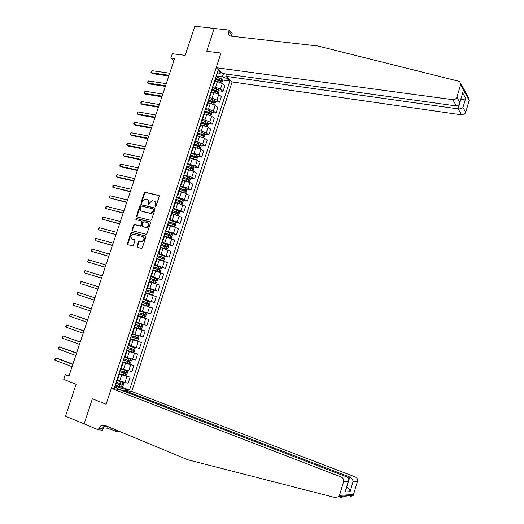 <?xml version="1.0" encoding="UTF-8"?>
<svg xmlns="http://www.w3.org/2000/svg" width="524" height="524" viewBox="0 0 524 524"><rect width="100%" height="100%" fill="white"/><g stroke="black" fill="none" stroke-linecap="round" stroke-linejoin="round"><path stroke-width="0.79" d="M155.327 206.489L156.06 205.991L159.198 196.467L158.733 195.393L145.01 192.223L144.172 192.95L141.054 202.369L141.519 203.122L142.495 201.399L145.141 199.081L146.943 199.395C148.338 199.913 148.823 201.052 148.397 202.814L147.991 204.039L148.469 204.805L149.445 203.07L152.098 200.738L153.932 201.059C155.34 201.576 155.831 202.729 155.405 204.498L154.999 205.736L155.327 206.489M137.039 246.234L137.491 247.348L141.29 248.389L142.345 247.688L145.862 237.005L145.403 235.898L131.662 232.315L130.902 233.029L127.404 243.594L127.849 244.695L132.683 245.946L133.417 245.239L134.917 240.693L134.472 239.592L132.218 238.99C130.273 237.28 130.555 235.669 133.05 234.156L142.666 236.547C144.644 238.237 144.382 239.854 141.893 241.407L139.292 240.968L138.546 241.675L137.039 246.234L137.57 246.463L137.753 247.413M214.467 28.499L194.843 26.2L185.168 55.38L172.298 53.717L170.863 58.013L174.623 58.511L68.913 376.134L65.29 374.726L63.738 379.396L76.111 384.256L65.513 416.22L84.724 424.086M104.289 425.088L102.632 430.178L98.401 429.85L84.128 423.837L92.375 398.771L84.063 424.034M214.257 28.296L206.692 51.293L220.977 53.068L106.11 404.259L92.375 398.771L106.11 404.259L111.324 388.33L341.353 477.089L347.157 477.043L119.734 389.627L111.324 388.33M150.539 220.296L151.593 219.582L155.084 208.971L154.619 207.89L140.891 204.596L140.078 205.316L136.6 215.809L137.052 216.89L150.539 220.296M150.48 222.962L146.975 233.612L146.216 234.326L132.461 230.763L132.015 229.676L133.509 225.169L134.282 224.455L139.974 225.87L141.022 225.169L142.011 222.169L141.559 221.082L135.899 219.635L136.135 218.377L150.021 221.868L150.48 222.962M123.382 391.028L123.644 390.229L131.694 391.467L232.119 81.914L461.67 114.848L458.173 108.874L460.773 99.416M216.962 73.674L219.235 73.989L220.656 72.875L217.997 70.511L114.35 387.74L117.756 388.264L114.723 386.601M220.656 72.875L220.958 71.952M227.586 77.866L227.292 78.777L222.438 76.818L216.222 75.947M222.281 79.969L229.839 81.05L227.292 78.777M229.839 81.05L129.48 390.092L126.225 389.587L125.904 390.577M117.428 389.273L117.756 388.264M69.168 375.367L65.29 374.726M170.863 58.013L173.935 60.568M222.438 76.818L223.466 73.661M120.415 389.889L121.005 388.081L114.992 385.782M124.981 375.328L130.09 377.234L128.125 383.286L117.396 380.372M130.09 377.234L118.817 374.071M127.843 363.433L133.869 365.621L131.904 371.654L121.214 368.673M133.869 365.621L122.629 362.398M129.153 351.041L137.635 354.034L135.677 360.054L125.026 357.008M137.635 354.034L126.435 350.759M130.371 338.701L141.388 342.486L139.436 348.493L128.825 345.381M141.388 342.486L130.227 339.152M134.105 327.284L145.135 330.972L143.19 336.958L132.611 333.781M145.135 330.972L134.006 327.579M137.825 315.9L148.868 319.496L146.93 325.456L136.391 322.221M148.868 319.496L137.779 316.038M147.565 313.044L149.51 307.057L152.589 308.047L150.657 313.994L140.15 310.693M149.51 307.057L141.546 304.503M143.307 299.112L154.377 302.564L143.34 299.014M154.377 302.564L156.303 296.63L145.855 293.23M147.002 287.807L158.084 291.161L147.08 287.558M158.084 291.161L160.003 285.246L149.595 281.781M150.683 276.534L161.778 279.796L150.814 276.135M161.778 279.796L163.698 273.895L153.322 270.371M156.014 265.766L165.466 268.458L154.534 264.744M165.466 268.458L167.379 262.576L157.043 258.994M162.637 255.365L169.141 257.153L158.248 253.38M169.141 257.153L171.047 251.291L160.75 247.642M167.457 244.453L172.802 245.887L169.868 244.538L161.949 242.055M172.802 245.887L174.708 240.038L164.444 236.324M171.597 233.39L176.457 234.647L173.549 233.232L165.643 230.757M176.457 234.647L178.357 228.811L175.461 227.37L168.132 225.045M175.298 222.235L180.105 223.44L177.217 221.966L169.317 219.497M180.105 223.44L181.998 217.624L179.123 216.117L171.807 213.792M178.985 211.12L183.741 212.259L180.878 210.727L172.992 208.264M183.741 212.259L185.627 206.463L182.778 204.897L175.468 202.572M182.66 200.024L187.363 201.118L184.527 199.52L176.647 197.063M187.363 201.118L189.243 195.334L186.42 193.703L179.123 191.384M186.321 188.961L190.978 190.009L188.168 188.345L180.295 185.902M190.978 190.009L192.852 184.238L190.055 182.548L182.765 180.23M189.97 177.931L194.581 178.926L191.797 177.204L183.937 174.761M194.581 178.926L196.448 173.175L193.677 171.42L186.4 169.108M193.605 166.927L198.17 167.877L195.413 166.088L187.559 163.658M198.17 167.877L200.037 162.139L197.293 160.324L190.022 158.012M197.234 155.956L201.753 156.853L199.022 155.006L191.181 152.589M201.753 156.853L203.613 151.141L200.895 149.261L193.638 146.956M200.843 145.01L205.329 145.869L202.618 143.956L197.699 142.096L194.79 141.546M205.329 145.869L207.183 140.163L204.484 138.225L197.24 135.926M204.445 134.098L208.893 134.91L206.207 132.939L201.295 131.059L198.386 130.535M208.893 134.91L210.74 129.225L208.067 127.221L200.83 124.922M208.035 123.212L212.443 123.985L209.783 121.954L204.891 120.062L201.969 119.557M212.443 123.985L214.29 118.313L211.637 116.256L206.751 114.35L204.412 113.957M211.611 112.359L215.986 113.086L213.353 110.996L208.467 109.09L205.552 108.606M215.986 113.086L217.827 107.433L215.2 105.311L210.327 103.392L207.989 103.018M215.181 101.532L219.523 102.219L216.91 100.071L212.037 98.145L209.115 97.687M219.523 102.219L221.357 96.586L218.757 94.405L213.89 92.466L211.552 92.113M218.737 90.737L223.047 91.386L220.453 89.178L215.6 87.239L212.672 86.801M223.047 91.386L224.875 85.766L222.294 83.526L217.447 81.574L215.102 81.233M215.816 79.045L217.316 79.262M212.318 89.768L213.209 89.899M121.535 387.059L129.48 390.092M215.953 78.626L215.633 77.735M132.441 232.558L131.596 232.328M213.412 84.541L214.185 84.05L213.766 83.467M212.364 89.624L212.03 88.766M209.816 95.538L210.583 95.073L210.15 94.517M208.762 100.654L208.414 99.829M206.214 106.569L206.967 106.136L206.535 105.593M205.146 111.717L204.792 110.924L208.873 112.287L209.417 110.623L205.336 109.261M202.605 117.625L203.345 117.232L202.899 116.708M201.524 122.806L201.157 122.053M198.976 128.714L199.709 128.354L199.264 127.849M197.889 133.934L197.509 133.207M195.347 139.836L196.068 139.508L195.609 139.024M197.312 147.735L197.797 146.255L194.247 145.083L193.854 144.401M191.699 150.991L192.413 150.696L191.948 150.231M190.592 156.276L190.186 155.621M188.044 162.178L188.751 161.916L188.28 161.471M186.924 167.497L186.511 166.881M184.383 173.398L185.077 173.169L184.592 172.743M183.249 178.749L182.824 178.167M180.708 184.644L181.389 184.448L180.898 184.048M179.562 190.035L179.123 189.485M177.02 195.93L177.688 195.766L177.197 195.387M175.868 201.354L175.416 200.836M173.326 207.242L173.988 207.118L173.483 206.757M172.16 212.698L171.695 212.22M169.619 218.587L170.267 218.495L169.756 218.154M168.44 224.082L167.968 223.643M165.898 229.971L166.54 229.912L166.023 229.591M164.713 235.499L164.222 235.093M162.171 241.381L162.8 241.361L162.276 241.06M160.973 246.948L160.468 246.575M158.431 252.83L159.047 252.843L158.517 252.561M157.226 258.43L156.709 258.096M154.678 264.306L155.287 264.358L154.75 264.096M153.434 270.024L159.067 271.825L152.936 269.644M150.919 275.821L151.515 275.906L150.964 275.67M149.694 281.493L155.359 283.196L149.163 281.185M147.146 287.362L147.735 287.486L147.178 287.27M145.908 293.073L145.351 292.851M143.366 298.942L143.936 299.099L143.373 298.909M140.137 310.745L139.561 310.575M137.747 316.142L138.303 316.352L137.727 316.195M136.325 322.411L135.736 322.28M133.934 327.801L134.485 328.05L133.895 327.913M132.5 334.116L138.166 335.956L132.428 334.142M130.109 339.5L130.646 339.788L130.057 339.67M128.668 345.847L128.053 345.794M126.277 351.231L126.808 351.558L126.205 351.46M124.823 357.617L124.195 357.604M122.433 362.994L122.95 363.361L122.341 363.283M120.972 369.42L120.33 369.446M118.581 374.798L119.086 375.197L118.47 375.145M117.101 381.262L116.446 381.328M121.005 388.081L126.225 389.587M155.53 206.495L155.916 204.766C156.329 203.116 155.91 201.989 154.652 201.386M147.65 199.716C148.908 200.312 149.327 201.432 148.908 203.083L148.521 204.799M159.1 195.635L145.521 192.498L144.683 193.225L141.578 203.116M154.966 208.113L141.408 204.858L140.596 205.578L137.124 216.065L137.249 216.936M153.696 209.705L153.375 208.945L141.519 206.056L140.792 206.548L140.367 207.838C139.941 209.6 140.419 210.746 141.808 211.277L150.689 213.327L153.27 211.002L153.696 209.705L154.207 209.96L153.558 209.037M154.207 209.96L153.781 211.264L151.207 213.582L142.325 211.532M141.775 221.187L142.528 222.412L141.539 225.412L140.766 226.132L135.068 224.711L134.033 225.412L132.539 229.918L132.69 230.829M150.342 222.071L136.836 218.639L136.168 219.707M145.659 227.344L146.399 227.377C148.954 225.857 149.235 224.239 147.244 222.53L143.845 221.718L143.059 222.431L142.07 225.438L142.521 226.532L146.917 227.619C149.451 226.132 149.746 224.527 147.807 222.792M146.176 227.586L143.039 226.774M143.19 236.782C145.161 238.466 144.906 240.084 142.417 241.636L139.816 241.197L139.07 241.905L137.57 246.463M134.753 239.756L132.749 239.219M145.705 236.075L132.192 232.558L131.432 233.265L127.941 243.817L128.118 244.767M221.665 83.074L222.49 80.558L221.914 78.947L215.999 76.628M215.606 81.312L215.128 81.148M169.73 73.222L151.98 70.668L151.292 72.725L152.464 73.629L168.8 76.006M215.665 79.497L220.643 81.344L220.964 80.296L216.006 78.462M215.901 78.783L219.844 80.133L220.119 80.919M151.98 70.668L150.938 72.246L151.292 72.725L169.036 75.299M460.72 83.447L465.201 91.438M226.538 74.087L225.818 76.288L458.173 108.874C460.196 109.025 461.795 108.56 462.961 107.492L465.698 112.293L469.17 100.431L460.622 84.665L459.836 81.81L458.67 81.22L317.917 46.001L230.409 36.071C228.667 35.206 228.091 33.654 228.68 31.407L229.119 30.084L214.198 28.473L206.692 51.293L220.977 53.068L216.189 67.701L222.766 73.563L456.469 105.966L452.801 99.691C454.832 99.763 456.227 98.872 456.98 96.999L460.622 84.665M225.818 76.288L232.119 81.914M229.119 30.084L232.224 33.202L231.222 36.274M216.189 67.701L452.801 99.691M465.358 92.021L468.41 97.674L469.17 100.431M465.698 112.293C464.971 114.088 463.629 114.939 461.67 114.848M230.901 36.215L231.038 33.759L228.68 31.407M460.714 99.606L460.891 99.626C462.915 99.77 464.513 99.311 465.672 98.263L462.961 107.492M456.98 96.999L459.823 102.638C459.312 104.931 458.192 106.038 456.469 105.966M459.876 102.075L462.148 94.739M344.451 496.824L346.213 497.112C347.117 496.431 345.283 496.51 340.711 497.361M131.694 391.467L355.351 476.978C357.158 477.895 357.866 479.381 357.466 481.458L353.215 495.429L339.067 496.352L335.701 497.702L187.664 459.738L104.335 425.108L101.211 425.364L98.879 428.383L98.401 429.85M357.466 481.458L353.097 481.549L350.111 491.709L345.126 491.977L348.165 481.661L343.528 481.759L339.513 495.39L353.641 494.505M111.153 427.944L110.734 429.241L109.843 429.169L110.348 427.61M103.379 427.885L107.59 428.226L109.843 429.169M119.393 431.363L115.372 431.167L115.791 429.87M110.734 429.241L115.372 431.167M123.644 390.229L349.842 477.023L355.351 476.978M353.215 495.429L349.973 496.719M339.067 496.352L339.513 495.39M343.528 481.759C343.947 479.598 343.227 478.039 341.353 477.089M104.957 425.37L102.075 428.639L98.879 428.383M107.59 428.226L108.101 426.674M346.678 487.117L349.842 477.023C351.728 477.96 352.816 479.473 353.097 481.549M350.111 491.709C349.829 489.645 348.735 488.139 346.849 487.189L346.652 487.196M345.126 491.977L345.774 490.182M348.165 481.661L348.414 481.202C349.174 479.205 348.755 477.816 347.157 477.043M218.122 93.96L218.967 91.373L218.384 89.774L212.456 87.475M212.187 92.211L211.585 92.008M166.265 83.63L148.541 80.945L147.847 83.002L149.026 83.879L165.348 86.388M212.122 90.357L217.106 92.185L217.427 91.137L212.449 89.303M212.364 89.617L216.307 90.966L216.582 91.766M148.541 80.945L147.775 81.685L147.847 83.002L165.571 85.713M214.486 104.839L215.436 102.213L214.847 100.634L208.899 98.355M208.768 103.143L208.028 102.894M162.787 94.065L145.083 91.242L144.395 93.305L145.58 94.169L161.883 96.796M208.565 101.237L213.55 103.058L213.884 102.01L208.716 100.13M208.814 100.484L212.77 101.833L213.032 102.645M145.083 91.242L144.048 92.8L144.395 93.305L162.093 96.154M210.825 115.739L211.893 113.092L211.296 111.527L209.417 110.623M205.356 114.114L204.458 113.813M159.309 104.531L141.624 101.571L140.93 103.641L142.128 104.479L158.405 107.237M205.192 111.363L209.214 112.725L209.476 113.551M205.002 112.156L209.993 113.963L210.334 112.909L208.873 112.287M141.624 101.571L140.864 102.291L140.93 103.641L158.608 106.627M207.157 126.677L208.336 123.998L207.74 122.452L201.76 120.199M201.956 125.125L200.882 124.764M155.811 115.025L138.153 111.926L137.458 114.003L138.663 114.815L154.921 117.703M201.426 123.101L206.423 124.895L206.777 123.847L201.216 121.863M201.321 122.19L205.663 123.651L205.912 124.483M138.153 111.926L137.393 112.634L137.458 114.003L155.117 117.127M106.916 426.182L105.868 426.89L104.852 425.324M103.962 426.097L105.868 426.89M203.476 137.648L203.921 137.557L204.779 134.93L204.17 133.404L198.177 131.164M198.563 136.168L197.299 135.749M152.314 125.55L134.668 122.308L133.974 124.391L135.192 125.184L151.429 128.197M197.843 134.078L202.853 135.867L203.207 134.819L197.633 132.834M197.555 133.083L202.1 134.616L202.336 135.447M134.668 122.308L133.64 123.834L133.974 124.391L151.613 127.653M199.788 148.652L200.345 148.534L201.203 145.895L200.594 144.388L194.587 142.168M195.197 147.257L193.697 146.759M148.803 136.096L131.183 132.723L130.483 134.806L131.707 135.578L147.925 138.716M197.797 146.255L199.264 146.864L199.611 145.803L194.037 143.838M193.959 144.074L198.498 145.593L198.753 146.438M131.183 132.723L130.43 133.404L130.483 134.806L148.096 138.212M196.094 159.696L196.762 159.538L197.627 156.892L197.004 155.405L190.978 153.198M191.85 158.386L190.094 157.803M145.279 146.681L127.679 143.163L126.978 145.253L128.216 146L144.414 149.268M190.644 156.119L195.675 157.894L196.042 156.846L190.435 154.875M190.363 155.091L194.941 156.624L195.157 157.462M127.679 143.163L126.657 144.67L126.978 145.253L144.572 148.796M192.387 170.765L193.166 170.575L194.031 167.922L193.402 166.449L187.369 164.261M188.542 169.553L186.472 168.879M141.749 157.285L124.175 153.63L123.468 155.726L124.719 156.447L140.897 159.846M186.845 167.13L192.066 168.951L192.446 167.909L186.819 165.944M186.754 166.141L191.352 167.68L191.548 168.518M124.175 153.63L123.428 154.285L123.468 155.726L141.041 159.407M188.673 181.874L189.564 181.638L190.428 178.979L189.793 177.525L183.741 175.35M185.286 180.78L182.85 179.981M183.446 180.38L182.791 180.164M138.212 167.922L120.658 164.123L119.95 166.226L121.208 166.927L137.367 170.457M182.843 178.108L188.45 180.046L188.837 178.998L183.19 177.04M183.131 177.223L187.749 178.763L187.933 179.608M120.658 164.123L119.917 164.765L119.95 166.226L137.498 170.051M184.952 193.022L185.948 192.74L186.819 190.068L186.171 188.633L180.105 186.478M182.28 192.125L179.208 191.122M180.243 191.64L179.156 191.286M134.661 178.586L117.127 174.643L116.42 176.752L117.684 177.433L133.823 181.094M179.201 189.243L184.828 191.168L185.221 190.12L179.555 188.168M179.496 188.339L184.134 189.878L184.304 190.729M117.127 174.643L116.394 175.278L116.42 176.752L133.948 180.721M181.219 204.196L182.326 203.869L183.197 201.19L182.542 199.775L176.464 197.633M180.001 203.757L175.56 202.29M177.125 202.965L175.514 202.434M131.098 189.282L113.59 185.195L112.883 187.31L130.273 191.758M175.56 200.404L181.193 202.323L181.592 201.282L175.907 199.33M175.854 199.487L180.511 201.026L180.669 201.878M113.59 185.195L112.857 185.817L112.883 187.31L130.384 191.424M178.92 210.982L177.479 215.41L178.691 215.03L179.562 212.344L178.9 210.943L172.809 208.821M177.223 215.312L171.905 213.491M172.206 220.211L174.119 214.355L171.859 213.622M127.528 200.004L110.04 195.773L109.333 197.895L126.716 202.454M171.898 211.604L177.544 213.51L177.957 212.462L172.252 210.524M172.206 210.661L176.876 212.207L177.02 213.058M110.04 195.773L109.313 196.382L109.333 197.895L126.815 202.153M173.431 226.545L175.042 226.217L175.92 223.532L175.252 222.15L169.141 220.041M171.911 226.047L168.197 224.835M173.791 226.637L168.237 224.724M123.952 210.759L106.49 206.384L105.776 208.506L123.147 213.176M168.23 222.831L173.889 224.724L174.309 223.683L168.584 221.75M168.545 221.875L173.136 223.368L173.359 224.279M106.49 206.384L105.763 206.98L105.776 208.506L123.232 212.914M164.523 236.088L170.123 237.883L171.387 237.444L172.265 234.745L171.59 233.383L165.466 231.294M170.123 237.883L164.556 235.983M120.363 221.541L102.92 217.021L102.206 219.15L119.57 223.931M164.549 234.09L170.221 235.977L170.647 234.935L164.903 233.01M164.87 233.114L169.573 234.654L169.684 235.525M102.92 217.021L102.2 217.604L102.206 219.15L119.642 223.702M160.835 247.367L166.449 249.169L167.719 248.697L168.604 245.998L167.922 244.649L161.778 242.579M166.449 249.169L160.868 247.282M116.767 232.355L99.344 227.685L98.63 229.82L115.981 234.713M160.861 245.383L166.547 247.256L166.979 246.214L161.215 244.295M161.189 244.387L165.905 245.926L166.003 246.804M99.344 227.685L98.342 229.106L98.63 229.82L116.046 234.516M157.141 258.679L162.761 260.48L164.045 259.989L164.929 257.277L164.235 255.948L158.084 253.891M162.761 260.48L157.167 258.614M113.158 243.195L95.761 238.381L95.04 240.523L112.378 245.52M157.161 256.708L162.859 258.574L163.298 257.533L157.521 255.614M157.495 255.692L162.23 257.238L162.309 258.122M95.761 238.381L95.047 238.937L95.04 240.523L112.431 245.37M159.067 271.825L160.357 271.308L161.241 268.589L160.547 267.279L154.37 265.242M109.536 254.068L92.165 249.103L91.445 251.251L108.776 256.367M153.453 268.059L159.158 269.919L159.604 268.877L153.807 266.971M153.787 267.024L158.543 268.576L158.602 269.467M92.165 249.103L91.169 250.505L91.445 251.251L108.815 256.243M155.359 283.196L156.656 282.659L157.547 279.934L156.84 278.644L150.657 276.626M105.907 264.967L88.563 259.858L87.842 262.007L105.154 267.233M149.733 279.449L155.451 281.296L155.903 280.255L150.087 278.355M150.074 278.395L154.849 279.947L154.881 280.851M88.563 259.858L87.567 261.247L87.842 262.007L105.18 267.148M151.639 294.606L149.628 293.951L151.639 294.606L152.949 294.049L153.84 291.311L153.126 290.041L146.923 288.036M145.423 292.634L149.641 293.971L145.43 292.615M102.272 275.899L84.947 270.639L84.226 272.794L101.525 278.133M146 290.872L151.731 292.713L152.196 291.665L146.36 289.772M146.353 289.798L151.135 291.344L151.148 292.268M84.947 270.639L83.958 272.015L84.226 272.794L101.545 278.087M147.912 306.049L141.69 304.071L147.912 306.049L149.235 305.466L150.126 302.721L149.405 301.47L143.19 299.486M81.967 284.054L97.89 289.065L81.967 284.054M142.259 302.328L148.004 304.156L148.469 303.114L142.62 301.228L147.414 302.78L147.388 303.73M98.623 286.857L81.325 281.447L80.598 283.615L80.624 281.951L81.325 281.447M145.672 312.933L139.436 310.961L145.692 312.959L146.399 314.164L145.502 316.915L144.205 317.511L145.692 312.959M144.205 317.511L137.93 315.566M94.968 297.835L77.69 292.287L76.963 294.462L94.235 300.056M144.735 314.59L143.687 314.249L143.17 315.278L138.506 313.804L144.264 315.631L144.735 314.59L138.867 312.71M94.962 297.855L77.69 292.287L76.995 292.778L76.963 294.462M134.17 327.087L140.425 329.033L141.762 328.397L142.659 325.64L141.925 324.428L135.677 322.476M141.925 324.428L135.683 322.45M91.314 308.819L74.048 303.16L73.314 305.335L90.56 311.079M134.74 325.339L140.511 327.14L140.995 326.098L135.1 324.232M139.954 325.758L139.417 326.779L134.747 325.306M91.294 308.872L74.048 303.16L73.353 303.638L73.314 305.335M136.698 340.561L138.185 335.982L138.912 337.148L138.008 339.912L136.698 340.561L130.391 338.648M87.646 319.83L70.393 314.059L69.659 316.241L86.879 322.142M130.967 336.893L136.744 338.687L137.236 337.639L131.328 335.779M136.233 337.318L135.657 338.314L130.98 336.847M87.619 319.928L70.393 314.059L69.41 315.396L69.659 316.241M126.605 350.242L132.893 352.148L134.249 351.466L135.153 348.689L134.399 347.517L128.694 345.781M134.399 347.517L128.708 345.722M83.971 330.88L66.725 324.985L65.991 327.179L83.192 333.231M127.181 348.48L132.972 350.261L133.469 349.22L127.542 347.366M132.493 348.912L131.884 349.881L127.201 348.414M83.932 331.011L66.725 324.985L65.749 326.314L65.991 327.179M122.806 361.868L129.107 363.754L130.476 363.047L131.386 360.263L130.62 359.11L124.902 357.394M130.62 359.11L124.922 357.316M80.283 341.956L63.057 335.95L62.317 338.144L79.491 344.347M123.382 360.099L129.192 361.874L129.697 360.826L123.749 358.979M128.74 360.532L128.105 361.481L123.409 360.021M80.231 342.126L63.057 335.95L62.376 336.382L62.317 338.144M118.994 373.527L125.315 375.4L126.69 374.66L127.601 371.87L126.834 370.737L121.096 369.04M126.834 370.737L121.123 368.948M76.589 353.058L60.797 347.235L59.369 346.934L58.629 349.135L75.777 355.501M119.577 371.752L125.393 373.52L125.904 372.472L119.944 370.632M124.967 372.191L124.312 373.114L119.61 371.66M76.524 353.268L59.369 346.934L58.695 347.36L58.629 349.135M115.175 385.219L121.509 387.072L122.898 386.312L123.808 383.516L123.035 382.402L117.278 380.719M123.035 382.402L117.317 380.607M72.882 364.2L57.116 358.226L55.675 357.958L54.935 360.165L72.057 366.682M115.758 383.444L121.588 385.192L122.105 384.151L116.125 382.317M121.182 383.876L120.507 384.78L115.791 383.326M72.803 364.442L55.675 357.958L54.706 359.248L54.935 360.165M119.662 381.23L121.653 375.132M123.487 369.512L125.472 363.427M127.299 357.827L129.277 351.761M131.105 346.174L133.076 340.128M134.891 334.554L136.862 328.528M138.67 322.974L140.635 316.968M142.443 311.426L144.395 305.433M146.203 299.911L148.148 293.931M149.949 288.423L151.888 282.469M153.683 276.973L155.621 271.032M157.41 265.557L159.342 259.635M161.123 254.173L163.049 248.265M164.831 242.822L166.75 236.933M168.525 231.503L170.438 225.628M175.881 208.958L177.787 203.116M179.542 197.738L181.442 191.915M183.19 186.544L185.09 180.741M186.832 175.383L188.725 169.593M190.467 164.254L192.347 158.484M194.083 153.159L195.963 147.401M197.699 142.096L199.572 136.351M201.295 131.059L203.168 125.334M204.891 120.062L206.751 114.35M208.467 109.09L210.327 103.392M212.037 98.145L213.89 92.466M215.6 87.239L217.447 81.574M220.453 89.178L222.294 83.526M216.91 100.071L218.757 94.405M213.353 110.996L215.2 105.311M209.783 121.954L211.637 116.256M206.207 132.939L208.067 127.221M202.618 143.956L204.484 138.225M199.022 155.006L200.895 149.261M195.413 166.088L197.293 160.324M191.797 177.204L193.677 171.42M188.168 188.345L190.055 182.548M184.527 199.52L186.42 193.703M180.878 210.727L182.778 204.897M177.217 221.966L179.123 216.117M173.549 233.232L175.461 227.37M169.868 244.538L171.78 238.656M166.18 255.876L168.099 249.974M162.473 267.24L164.405 261.325M158.765 278.644L160.698 272.709M155.038 290.073L156.977 284.126M151.305 301.542L153.25 295.575M143.805 324.572L145.764 318.572M140.039 336.139L142.004 330.12M136.266 347.74L138.231 341.7M132.48 359.372L134.445 353.32M128.681 371.038L130.653 364.966M124.869 382.736L126.854 376.651M155.916 204.766L155.405 204.498M148.508 204.308L147.991 204.039M148.908 203.083L148.397 202.814M141.572 202.631L141.054 202.369M144.683 193.225L144.172 192.95M145.718 192.518L145.207 192.243M155.51 205.998L154.999 205.736M137.124 216.065L136.6 215.809M140.596 205.578L140.078 205.316M141.631 204.877L141.113 204.609M150.414 213.537L149.903 213.281M153.781 211.264L153.27 211.002M132.539 229.918L132.015 229.676M134.033 225.412L133.509 225.169M135.068 224.711L134.544 224.469M140.498 226.119L139.974 225.87M141.539 225.412L141.022 225.169M142.528 222.412L142.011 222.169M136.836 218.639L136.312 218.39M139.07 241.905L138.546 241.675M140.118 241.21L139.594 240.975M141.604 241.61L141.074 241.381M127.941 243.817L127.404 243.594M131.432 233.265L130.902 233.029M132.467 232.571L131.937 232.328M220.755 82.589L221.927 78.986M219.517 79.641L220.054 77.997M218.796 81.868L219.183 80.683M219.844 80.133L220.964 80.296M462.626 92.722L465.672 98.263M346.488 496.962L345.925 497.001M217.205 93.488L218.403 89.814M215.98 90.495L216.517 88.844M215.24 92.768L215.639 91.536M216.307 90.966L217.427 91.137M213.641 104.414L214.86 100.673M212.43 101.374L212.973 99.717M211.676 103.7L212.089 102.422M212.77 101.833L213.884 102.01M210.072 115.372L211.316 111.566M208.1 114.664L208.532 113.335M209.214 112.725L210.334 112.909M206.489 126.363L207.753 122.492M205.303 123.225L205.847 121.561M204.511 125.655L204.963 124.28M202.899 137.386L204.183 133.443M201.727 134.196L202.271 132.526M200.915 136.679L201.386 135.251M202.081 134.609L203.194 134.812M199.297 148.436L200.607 144.428M198.138 145.2L198.688 143.524M198.498 145.593L199.611 145.803M195.688 159.519L197.017 155.438M194.542 156.237L195.085 154.554M193.697 158.818L194.194 157.298M194.908 156.611L196.015 156.833M192.066 170.634L193.415 166.488M190.933 167.3L191.483 165.617M190.068 169.94L190.585 168.361M191.306 167.66L192.413 167.89M188.437 181.782L189.806 177.564M187.31 178.396L187.861 176.706M186.433 181.088L186.963 179.463M187.69 178.736L188.797 178.979M184.795 192.956L186.19 188.673M183.682 189.524L184.238 187.828M182.791 192.269L183.334 190.592M184.068 189.852L185.175 190.101M181.14 204.17L182.562 199.808M180.046 200.685L180.597 198.982M179.143 203.456L179.693 201.753M180.433 200.993L181.54 201.249M176.392 211.873L176.948 210.17M175.488 214.657L176.044 212.947M176.791 212.168L177.898 212.43M173.824 226.63L175.271 222.183M172.737 223.1L173.293 221.39M171.826 225.883L172.383 224.174M173.136 223.368L174.243 223.65M170.156 237.876L171.61 233.416M169.062 234.352L169.619 232.636M168.152 237.149L168.708 235.433M169.475 234.608L170.575 234.896M166.481 249.155L167.935 244.682M165.381 245.638L165.944 243.922M164.471 248.442L165.027 246.725M165.8 245.88L166.901 246.175M162.794 260.467L164.254 255.981M161.693 256.957L162.25 255.234M160.776 259.773L161.333 258.044M162.113 257.179L163.213 257.487M159.1 271.812L160.56 267.312M157.986 268.308L158.549 266.585M157.069 271.131L157.632 269.401M158.418 268.517L159.519 268.832M155.392 283.183L156.859 278.676M154.279 279.692L154.842 277.962M153.355 282.521L153.918 280.792M154.711 279.882L155.805 280.202M151.672 294.593L153.146 290.073M150.552 291.108L151.122 289.372M149.628 293.951L150.192 292.209M150.991 291.279L152.091 291.613M147.945 306.036L149.425 301.503M146.818 302.564L147.388 300.815M145.888 305.407L146.458 303.665M147.264 302.708L148.358 303.055M143.072 314.046L143.642 312.297M142.142 316.896L142.711 315.147M143.17 315.278L144.264 315.631M140.458 329.02L141.945 324.454M139.319 325.561L139.888 323.806M138.382 328.424L138.958 326.668M139.417 326.779L140.511 327.14M135.552 337.109L136.122 335.353M134.616 339.978L135.192 338.216M135.657 338.314L136.744 338.687M132.926 352.135L134.419 347.543M131.773 348.689L132.349 346.927M130.836 351.571L131.413 349.803M131.884 349.881L132.972 350.261M129.14 363.741L130.64 359.137M127.987 360.309L128.563 358.54M127.044 363.191L127.62 361.422M128.105 361.481L129.192 361.874M125.347 375.381L126.854 370.769M124.188 371.955L124.764 370.18M123.245 374.85L123.821 373.075M124.312 373.114L125.393 373.52M121.548 387.053L123.055 382.428M120.376 383.64L120.959 381.858M119.426 386.542L120.009 384.76M120.507 384.78L121.588 385.192M214.185 84.05L216.052 78.325M210.583 95.073L212.456 89.335M206.967 106.136L208.847 100.379M203.345 117.232L205.231 111.455M199.709 128.354L201.602 122.564M196.068 139.508L197.967 133.705M192.413 150.696L194.312 144.873M188.751 161.916L190.657 156.08M185.077 173.169L186.989 167.313M181.389 184.448L183.308 178.579M177.688 195.766L179.614 189.878M173.988 207.118L175.913 201.209M170.267 218.495L172.2 212.574M166.54 229.912L168.479 223.971M162.8 241.361L164.746 235.4M159.047 252.843L160.999 246.869M155.287 264.358L157.246 258.365M151.515 275.906L153.48 269.893M147.735 287.486L149.7 281.46M143.936 299.099L145.914 293.054M140.137 310.752L142.115 304.686M136.319 322.43L138.303 316.352M132.493 334.148L134.485 328.05M128.655 345.899L130.646 339.788M124.804 357.689L126.808 351.558M120.939 369.512L122.95 363.361M117.068 381.367L119.086 375.197M145.521 192.498L145.01 192.223M141.408 204.858L140.891 204.596M151.207 213.582L150.689 213.327M134.806 224.698L134.282 224.455M140.766 226.132L140.242 225.883M136.659 218.632L136.135 218.377M146.917 227.619L146.399 227.377M139.816 241.197L139.292 240.968M142.417 241.636L141.893 241.407M132.192 232.558L131.662 232.315M462.574 93.292L459.823 102.638M346.213 497.112L345.047 496.654M104.394 425.632L101.211 425.364M348.414 481.202L345.381 491.512M202.1 134.616L203.207 134.819M198.524 145.607L199.631 145.816M194.941 156.624L196.042 156.846M191.352 167.68L192.446 167.909M187.749 178.763L188.837 178.998M184.134 189.878L185.221 190.12M180.511 201.026L181.592 201.282M176.876 212.2L177.957 212.462M173.228 223.414L174.309 223.683M169.573 234.654L170.647 234.935M165.905 245.926L166.979 246.214M162.23 257.238L163.298 257.533M158.543 268.576L159.604 268.877M154.849 279.94L155.903 280.255M151.135 291.344L152.196 291.665M147.421 302.78L148.469 303.114M140.105 325.804L140.995 326.098M136.685 337.456L137.236 337.639M133.05 349.069L133.469 349.22M129.343 360.702L129.697 360.826"/></g></svg>
